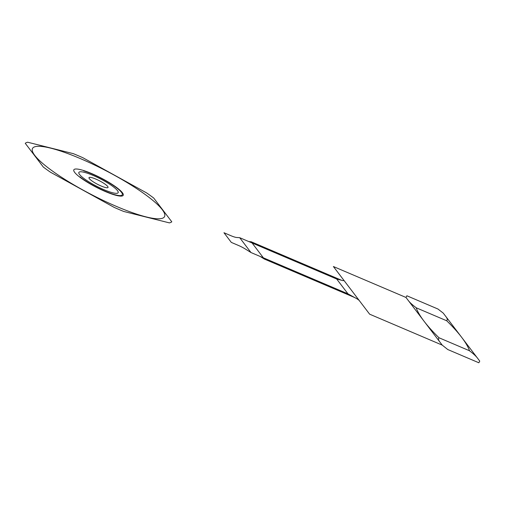 <?xml version="1.0" encoding="UTF-8"?>
<svg xmlns="http://www.w3.org/2000/svg" width="505" height="505" viewBox="0 0 505 505"><rect width="100%" height="100%" fill="white"/><g stroke="black" fill="none" stroke-linecap="round" stroke-linejoin="round"><path stroke-width="0.76" d="M333.388 266.526L369.635 314.179L442.222 345.111L447.765 349.529L478.847 362.773L479.75 361.1L443.232 313.094L437.955 309.022L406.872 295.779L405.969 297.451L333.388 266.526L343.634 279.991A5.347 1.004 -152.7 0 1 340.357 279.764L251.155 241.756L248.864 241.598L336.69 279.019L342.422 280.496M442.222 345.111L405.969 297.451M440.221 342.478A38.437 7.203 -152.7 0 1 439.154 337.832M469.379 350.71A38.437 7.203 -152.7 0 1 477.749 358.474M438.984 337.757L469.543 350.779M416.177 307.772L446.729 320.789M445.498 316.067A38.437 7.203 -152.7 0 1 446.565 320.719M416.341 307.842A38.437 7.203 -152.7 0 1 407.964 300.077M446.622 320.681A267.278 50.083 -152.7 0 1 469.568 350.855M439.098 337.87A267.278 50.083 -152.7 0 1 416.145 307.697M335.768 277.807L348.904 295.078M339.688 274.815L334.436 267.902L339.688 274.815M250.985 252.538L239.692 237.691L236.7 237.483A10.693 2.001 -152.7 0 1 230.981 235.728L223.961 232.736L231.315 242.406L238.335 245.398A10.693 2.001 -152.7 0 1 245.594 249.173L250.985 252.538L260.163 256.445L264.292 259.027L353.494 297.028A5.347 1.004 -152.7 0 1 359.39 300.715M260.163 256.445L347.983 293.866L355.886 298.196M239.692 237.691L248.864 241.598M299.484 274.019L293.847 271.614L299.484 274.019M280.711 254.35L286.348 256.755L280.711 254.35M50.468 172.211A83.388 15.623 -152.7 0 1 43.329 167.067L25.25 143.3A83.388 15.623 -152.7 0 1 27.655 142.227L73.307 153.646A83.388 15.623 -152.7 0 1 82.852 157.712L146.576 192.897A83.388 15.623 -152.7 0 1 153.716 198.042L171.795 221.809A83.388 15.623 -152.7 0 1 169.39 222.882L123.738 211.462A83.388 15.623 -152.7 0 1 114.193 207.397L50.468 172.211M107.698 186.465A10.693 2.001 -152.7 0 1 96.209 183.593A10.693 2.001 -152.7 0 1 91.657 177.608A10.693 2.001 -152.7 0 1 107.698 186.465M162.294 209.726A74.304 13.925 -152.7 0 1 82.448 189.754A74.304 13.925 -152.7 0 1 50.822 148.18A74.304 13.925 -152.7 0 1 162.294 209.726M117.488 190.637A22.1 4.141 -152.7 0 1 93.741 184.697A22.1 4.141 -152.7 0 1 84.335 172.331A22.1 4.141 -152.7 0 1 117.488 190.637M83.672 170.835A26.727 5.006 -152.7 0 1 117.204 188.283A26.727 5.006 -152.7 0 1 113.366 194.273A26.727 5.006 -152.7 0 1 79.841 176.826M122.38 192.721A27.794 5.208 -152.7 0 1 92.51 185.247A27.794 5.208 -152.7 0 1 80.68 169.699A27.794 5.208 -152.7 0 1 122.38 192.721M264.292 259.027L251.155 241.756"/></g></svg>

